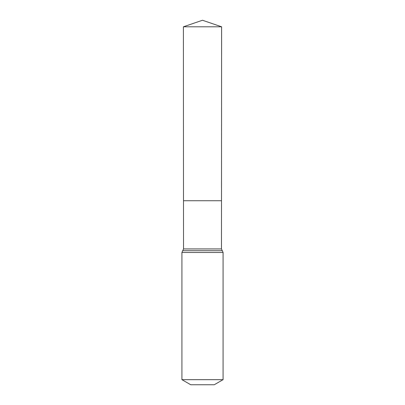 <?xml version="1.0" encoding="UTF-8"?>
<svg xmlns="http://www.w3.org/2000/svg" width="405" height="405" viewBox="0 0 405 405"><rect width="100%" height="100%" fill="white"/><g stroke="black" fill="none" stroke-linecap="round" stroke-linejoin="round"><path stroke-width="0.61" d="M181.921 379.657L223.079 379.657L214.26 384.75L190.74 384.75L181.921 379.657L181.921 252.472L183.526 248.933L221.474 248.933L221.606 26.806L183.394 26.806L202.5 20.25L221.606 26.806M183.526 248.933L183.495 200.738L221.505 200.738L183.495 200.738L183.394 26.806M223.079 379.657L223.079 252.472L221.474 248.933M202.5 200.738L221.505 200.738L221.606 26.806L202.5 20.25M181.921 252.472L223.079 252.472M182.726 250.705L222.274 250.705"/></g></svg>

